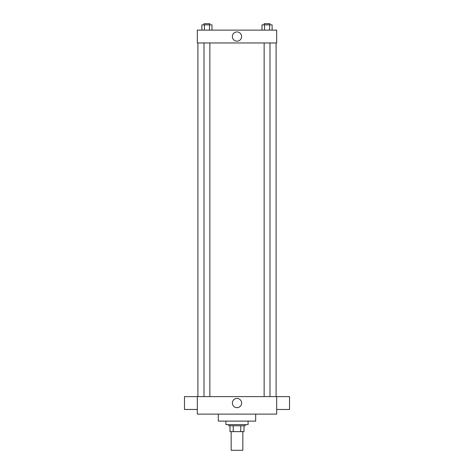 <?xml version="1.0" encoding="UTF-8"?>
<svg xmlns="http://www.w3.org/2000/svg" width="474" height="474" viewBox="0 0 474 474"><rect width="100%" height="100%" fill="white"/><g stroke="black" fill="none" stroke-linecap="round" stroke-linejoin="round"><path stroke-width="0.71" d="M231.164 431.624L231.164 450.3L242.836 450.3L242.836 431.624M240.762 425.788L240.762 431.624L229.997 431.624L229.997 425.788M240.762 431.624L244.003 431.624L244.003 425.788L244.003 431.624M245.171 424.621L245.171 425.788L228.829 425.788L228.829 424.621M233.238 425.788L233.238 431.624M225.914 421.119L225.914 424.621L248.086 424.621L248.086 421.119M218.324 414.116L218.324 421.119L255.676 421.119L255.676 414.116M276.686 414.116L197.314 414.116L197.314 396.608L276.686 396.608L276.686 414.116M232.384 403.03A4.616 4.616 0 0 1 239.311 399.031A4.616 4.616 0 0 1 239.311 407.03A4.616 4.616 0 0 1 232.384 403.03M276.686 396.631L289.525 396.631L289.525 409.465L276.686 409.465M197.314 409.465L184.475 409.465L184.475 396.631L197.314 396.631M276.686 42.956L197.314 42.956L197.314 30.117L276.686 30.117L276.686 42.956M241.616 36.539A4.616 4.616 0 0 1 234.689 40.539A4.616 4.616 0 0 1 234.689 32.54A4.616 4.616 0 0 1 241.616 36.539M272.117 30.117L272.117 24.867L262.009 24.867L262.009 30.117M269.593 24.867L269.593 30.117M264.539 24.867L264.539 30.117M264.148 24.867L264.148 23.7L269.984 23.7L269.984 24.867M211.991 30.117L211.991 24.867L201.883 24.867L201.883 30.117M209.461 24.867L209.461 30.117M204.407 24.867L204.407 30.117M204.016 24.867L204.016 23.7L209.852 23.7L209.852 24.867M197.901 42.956L197.901 396.608M276.099 42.956L276.099 396.608M269.984 396.608L269.984 42.956M264.148 396.608L264.148 42.956M204.016 42.956L204.016 396.608M209.852 42.956L209.852 396.608"/></g></svg>
